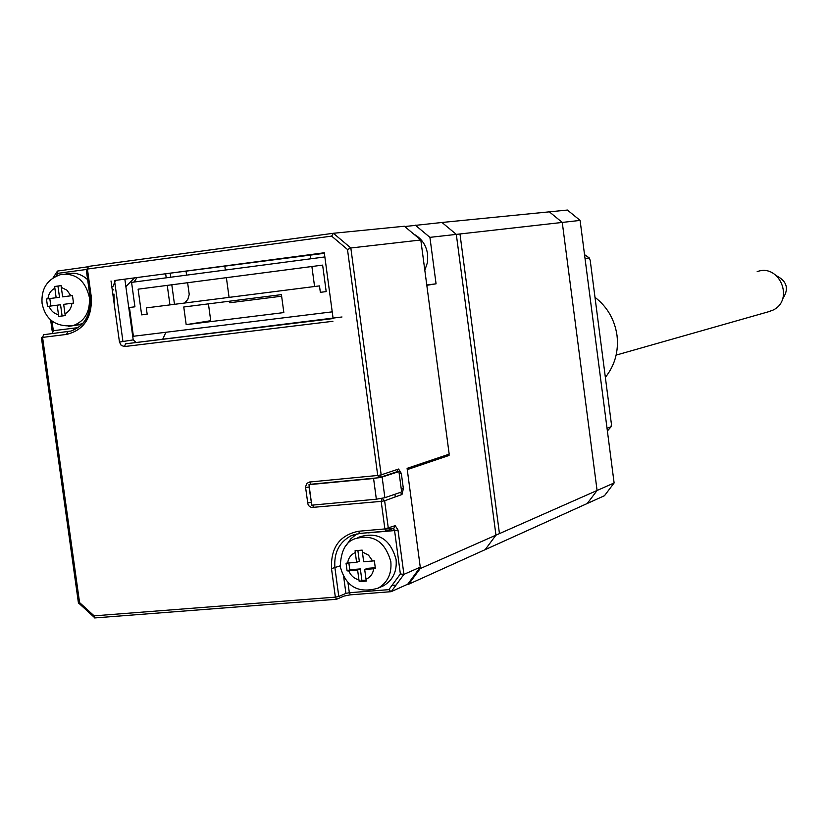 <?xml version="1.0" encoding="UTF-8"?>
<svg xmlns="http://www.w3.org/2000/svg" width="828" height="828" viewBox="0 0 828 828"><rect width="100%" height="100%" fill="white"/><g stroke="black" fill="none" stroke-linecap="round" stroke-linejoin="round"><path stroke-width="1.24" d="M488.706 548.043L604.481 495.713L614.117 482.962L580.097 220.414L567.418 210.053L445.692 222.111M580.097 220.414L459.975 233.972L499.45 533.615L614.117 482.962M170.226 273.292L170.765 277.214M171.8 284.78L174.48 304.321M138.11 289.179L322.63 265.115L326.191 291.601L320.343 292.336L319.484 285.888L146.297 307.902L147.167 314.174L141.64 314.868L138.11 289.179L146.856 288.041M324.855 256.939L131.569 282.379L134.933 306.805L129.437 307.498L133.401 336.261L332.225 311.846M186.176 324.648L183.764 306.991L281.416 294.633L283.838 312.58L186.176 324.648L210.726 320.695L208.439 303.866M350.42 594.814L343.941 596.098L336.582 599.255L335.35 597.143L338.787 596.481L334.947 567.967C333.684 553.135 338.994 542.443 350.855 535.871L359.932 533.408L386.293 531.11L384.875 528.937L395.194 525.645L397.978 529.951L394.573 530.572L400.369 573.959L403.909 574.373L420.262 567.17L407.097 468.358L449.18 454.158L420.81 239.985L404.374 226.241L333.384 233.279L331.635 236.125L347.491 249.507L377.723 475.469L309.527 482.02L310.842 484.245L378.986 477.715L377.723 475.469L381.17 474.879L379.141 477.694L380.073 477.373M420.81 239.985L350.834 247.986L381.17 474.879L398.589 469.041L401.332 473.43L403.371 488.675L401.984 494.502L400.441 492.37M401.984 494.502L384.637 500.764L382.091 498.384M395.194 525.645L393.921 528.212L384.906 529.144M386.293 531.11L393.352 528.388L394.573 530.572L368.377 532.859M160.56 274.43L324.369 253.306M114.419 280.537L324.297 252.768L114.419 280.537M333.694 318.49L125.504 343.827L341.995 316.979M125.504 343.827L124.552 346.549L332.918 321.285M333.042 317.942L324.297 252.768M124.842 279.15L133.215 339.884L119.46 342.067L121.24 345.462L124.552 346.549M133.215 339.884L135.751 342.099M112.918 286.581L115.485 280.392M114.326 304.921L113.953 294.043M79.943 602.908L78.877 603.281L94.04 617.129M52.516 333.342L52.547 330.827M336.799 599.213L94.651 617.947L94.133 615.856L79.571 602.567L42.58 337.4L66.613 334.409C83.98 330.082 92.208 317.61 91.297 296.973L90.428 297.086C91.577 314.443 85.056 325.766 70.887 331.065L43.594 334.719L42.58 337.4L41.4 337.534L42.57 337.338M73.64 328.178L73.899 330.01M52.537 330.796L77.221 327.733M43.594 334.719L70.877 331.076M52.34 333.384L53.334 330.724L51.978 320.985M347.491 249.507L350.834 247.986L333.384 233.279L88.399 266.399L87.426 269.038L86.567 269.193M87.778 266.802L57.484 271.066L57.784 273.333L86.236 269.504M79.571 602.567L78.846 603.022M134.819 305.987L134.685 306.836M131 318.842L130.462 319.939M137.127 277.525L133.888 282.069M309.527 482.02L306.774 483.417L305.522 487.019L307.912 504.086L309.092 506.063L311.411 507.502L381.19 501.375L384.875 528.937L358.493 531.255C339.656 535.157 330.662 547.608 331.5 568.608L335.35 597.143L94.133 615.856M311.535 503.538L309.03 487.009L305.573 487.599M343.692 576.826L345.918 593.386L338.787 596.481M347.967 582.591L349.333 592.724L345.918 593.386M356.951 533.843L350.875 538.738L346.332 545.269M400.369 573.959L388.87 589.639L349.333 592.724L350.544 594.835L391.013 591.689L388.87 589.639M420.262 567.17L407.749 584.185L391.23 591.637L403.909 574.373L397.978 529.951M391.954 585.427L396.032 585.106M394.925 494.264L395.277 496.914M420.158 568.629L408.68 584.216L485.177 549.647L495.951 535.157L420.158 568.629L420.003 567.522M426.772 284.977L436.066 283.818L429.918 237.357L456.311 234.386L441.986 222.473L404.726 226.541M429.918 237.357L415.252 225.123M562.264 222.432L549.347 211.844L441.986 222.473L456.311 234.386L495.951 535.157L485.177 549.647L587.28 503.486L597.081 490.486L495.951 535.157L456.311 234.386L562.264 222.432L597.081 490.486M436.066 283.818L426.813 285.298M407.262 469.611L449.055 455.452L448.9 454.251M281.623 296.207L229.801 302.748L229.594 301.195M229.066 297.376L226.386 277.67M225.351 270.031L224.864 266.461M310.365 255.159L310.852 258.781M311.887 266.523L314.578 286.509M186.083 271.418L186.59 275.134M187.625 282.721L189.229 294.447L187.821 299.374L184.685 303.027M165.9 332.266L162.919 338.797M425.137 463.556L425.53 462.138M449.055 455.452L443.829 455.969M407.448 584.32L408.68 584.216M169.937 304.901L167.256 285.381L169.937 304.901M166.221 277.815L165.672 273.83L166.221 277.815M112.101 288.786L113.384 289.904M125.877 286.623L134.519 277.877M356.578 562.336L355.077 550.723L362.157 550.123L363.658 561.746L374.359 560.846L375.394 568.588L373.666 568.753C372.973 573.763 370.426 577.261 366.007 579.258L366.307 581.059L359.228 581.618L358.928 579.817C354.27 578.72 350.855 575.708 348.702 570.792L347.087 570.906L346.052 563.195L356.578 562.336L359.311 561.218L357.872 550.496M380.921 586.917L383.561 585.748C392.938 580.159 397.119 571.372 396.084 559.397C390.34 539.214 378.375 531.648 360.201 536.72L357.955 537.589M347.656 563.071C348.329 558.082 350.875 554.584 355.274 552.566M372.631 561.001L368.481 555.112L362.343 551.965M375.26 567.708L367.404 568.35L364.693 569.478L366.007 579.258M373.666 568.753L364.693 569.478M348.867 562.978L349.778 569.788L360.346 568.919L361.898 580.48L359.228 581.618M361.898 580.48L366.142 580.138M358.928 579.817L357.624 570.057L348.702 570.792M349.778 569.788L347.087 570.906M360.346 568.919L357.624 570.057M70.866 295.793L66.985 290.214L61.313 287.399L62.638 296.869L72.471 295.575L73.516 303.079L71.912 303.286C71.332 308.192 69.024 311.701 64.988 313.822L65.298 315.582L58.798 316.41L58.488 314.65C54.193 313.76 51.025 310.966 48.987 306.256L47.517 306.443L46.482 298.98L56.138 297.718L54.638 286.478L57.95 286.095L59.502 297.293L49.804 298.556L50.839 306.008L60.547 304.756L48.987 306.256M87.644 279.698C81.672 274.192 75.037 272.205 67.741 273.706L65.909 273.913M58.488 314.65L57.173 305.201M71.912 303.286L63.673 304.352L64.988 313.822M72.471 295.596L62.638 296.869M54.638 286.478L61.137 285.619L61.313 287.399M47.941 298.784C48.51 293.899 50.798 290.39 54.814 288.258M56.138 297.718L59.502 297.293M46.482 298.98L49.804 298.556M75.017 325.394L82.697 323.572M50.839 306.008L47.517 306.443M60.547 304.756L62.1 315.944L58.798 316.41M62.1 315.944L65.288 315.54M63.673 304.352L73.506 303.079M61.137 285.67L57.95 286.095M424.826 270.28L427.455 262.528L427.621 254.196C426.13 245.026 421.535 238.35 413.845 234.158M310.552 484.173L308.989 484.67L311.763 505.173L376.347 499.201L384.885 497.711L382.122 477.031L398.93 471.587L401.642 491.956L384.885 497.711M382.122 477.031L373.573 478.491L376.347 499.201M308.989 484.67L373.573 478.491M398.93 471.587L396.788 471.794M782.522 299.084C789.198 289.179 787.242 281.448 776.685 275.879M767.597 312.011L772.948 310.138C794.673 300.005 779.562 263.18 757.185 271.646M605.351 377.371C614.883 365.345 618.764 351.372 617.015 335.454C614.666 319.598 607.328 306.877 594.99 297.314M585.044 258.574L589.257 257.912L584.537 254.641M589.257 257.912L590.209 260.365L611.395 423.988L611.116 426.751L607.027 428.262M607.379 430.953L611.116 426.751M398.589 469.041L396.581 471.805M401.332 473.43L399.231 473.854M403.371 488.675L401.259 489.11M388.322 528.316L384.637 500.764L381.19 501.375L381.822 498.435M386.107 531.141L359.745 533.449L358.493 531.255M122.958 341.591L114.523 280.526M111.014 280.971L119.46 342.067M55.921 276.2L57.784 273.333M67.606 331.717L66.613 334.409M91.297 296.973L87.426 269.038L331.635 236.125M313.377 505.018L312.984 507.647M311.1 502.358L307.643 502.958M340.173 565.845L331.5 568.608M354.705 534.402L350.855 535.871L359.652 533.439M378.241 588.108C387.67 582.488 391.861 573.659 390.826 561.612C385.051 541.326 373.035 533.729 354.777 538.821C345.711 541.822 340.877 551.086 340.267 566.6C345.68 586.7 358.338 593.873 378.241 588.108L383.561 585.748M68.413 326.377L72.905 325.704C84.829 321.285 90.314 311.783 89.352 297.211C85.315 280.516 75.886 272.929 61.065 274.441C47.362 278.984 41.038 288.62 42.073 303.358C45.416 319.639 55.693 327.081 72.905 325.704L79.519 324.721M423.015 256.587L422.549 253.068M396.871 471.763L379.814 477.518M393.921 528.212L393.352 528.388M393.259 528.388L387.825 528.864M52.154 330.858L50.622 319.825M86.195 269.224L90.066 297.138C91.09 314.671 84.694 325.984 70.887 331.065M53.095 277.794L57.422 271.16M41.4 337.534L78.484 603.353M94.651 617.947L336.582 599.255M378.986 477.715L310.842 484.245M391.013 591.689L350.544 594.835M770.837 311.09L616.135 355.108"/></g></svg>
